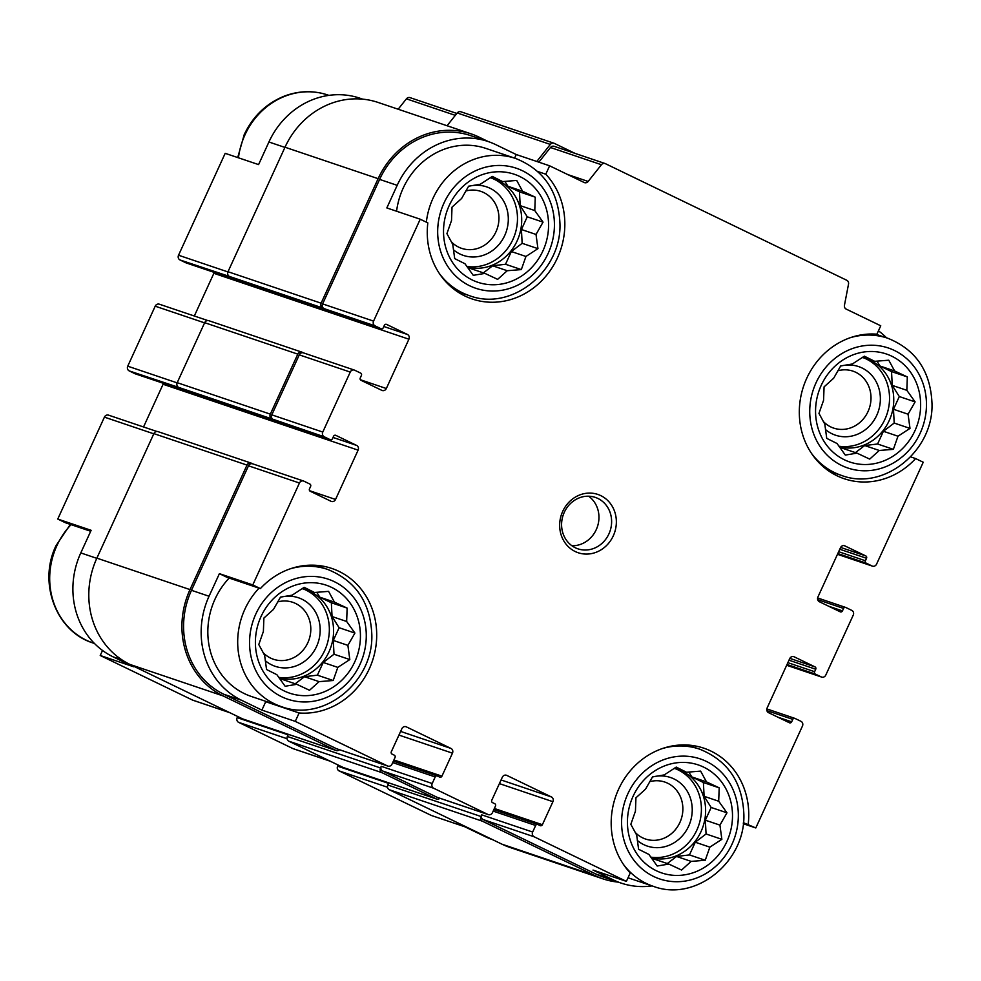 <?xml version="1.0" encoding="UTF-8"?>
<svg xmlns="http://www.w3.org/2000/svg" width="981" height="981" viewBox="0 0 981 981"><rect width="100%" height="100%" fill="white"/><g stroke="black" fill="none" stroke-linecap="round" stroke-linejoin="round"><path stroke-width="1.47" d="M821.22 385.349A57.008 51.993 108.7 0 0 871.018 464.172A57.008 51.993 108.7 0 0 912.072 374.484A57.008 51.993 108.7 0 0 821.22 385.349M823.574 400.273L824.077 386.882L833.654 378.249L840.692 365.938L852.354 363.988L864.371 356.177L874.672 361.327L888.761 360.199L894.598 370.953L907.327 376.925L906.836 390.315L915.101 401.891L908.063 414.203L910 428.403L897.983 436.214L893.372 449.347L879.283 450.475L869.706 459.108L856.977 453.136L845.315 455.086L837.038 443.51L826.738 438.36L824.813 424.16L818.963 413.393L823.574 400.273M449.175 205.605A57.008 51.993 108.7 0 0 498.961 284.416A57.008 51.993 108.7 0 0 540.016 194.741A57.008 51.993 108.7 0 0 449.175 205.605M451.53 220.517L452.02 207.138L461.61 198.493L468.636 186.194L480.31 184.244L492.315 176.421L502.615 181.571L516.705 180.443L522.554 191.209L535.27 197.181L534.78 210.559L543.045 222.135L536.018 234.447L537.944 248.647L525.939 256.47L521.328 269.591L507.238 270.719L497.649 279.364L484.921 273.392L473.259 275.342L464.982 263.754L454.694 258.604L452.756 244.404L446.919 233.637L451.53 220.517M261.044 616.522A57.008 51.993 108.7 0 0 310.83 695.333A57.008 51.993 108.7 0 0 351.885 605.657A57.008 51.993 108.7 0 0 261.044 616.522M263.386 631.433L263.889 618.055L273.478 609.409L280.505 597.11L292.179 595.16L304.184 587.337L314.484 592.487L328.574 591.359L334.423 602.126L347.139 608.097L346.649 621.476L354.914 633.064L347.887 645.363L349.812 659.563L337.807 667.387L333.197 680.507L319.107 681.636L309.518 690.281L296.789 684.309L285.128 686.259L276.85 674.67L266.55 669.52L264.625 655.32L258.788 644.554L263.386 631.433M633.088 796.278A57.008 51.993 108.7 0 0 682.874 875.089A57.008 51.993 108.7 0 0 723.941 785.401A57.008 51.993 108.7 0 0 633.088 796.278M635.443 811.189L635.946 797.798L645.523 789.165L652.561 776.866L664.223 774.916L676.228 767.093L686.528 772.243L700.63 771.115L706.467 781.869L719.196 787.841L718.693 801.232L726.97 812.808L719.931 825.119L721.857 839.319L709.852 847.143L705.241 860.263L691.151 861.392L681.562 870.024L668.846 864.065L657.172 866.015L648.907 854.426L638.606 849.276L636.681 835.076L630.832 824.31L635.443 811.189M910.613 456.876L915.629 458.568A74.654 68.094 108.7 0 1 844.212 478.728A74.654 68.094 108.7 0 1 801.305 394.337A74.654 68.094 108.7 0 1 876.904 334.19L880.754 325.79L846.198 309.101A3.617 3.299 -71.3 0 1 844.445 305.275L848.528 284.098A3.617 3.299 -71.3 0 0 846.762 280.272L605.436 163.68A3.617 3.299 -71.3 0 0 605.093 163.533L554.13 146.316A3.617 3.299 -71.3 0 0 550.488 147.506L538.851 162.172M915.629 458.568L923.231 462.235L876.573 564.149A3.617 3.299 -71.3 0 1 872.097 566L866.149 563.119A1.815 1.655 -71.3 0 1 865.414 560.764L866.542 558.287L839.785 549.25M743.402 822.667L755.799 827.952L743.279 823.733M748.196 824.285A74.654 68.094 108.7 0 0 703.868 748.196A74.654 68.094 108.7 0 0 622.481 781.796A74.654 68.094 108.7 0 0 630.243 872.955L626.393 881.355L593.015 870.073L613.468 879.969L595.908 874.034L483.167 819.564A3.617 3.299 -71.3 0 1 481.696 814.843L480.948 816.486L387.826 785.021L388.574 783.378L337.623 766.161L338.138 765.033M387.507 787.24L339.095 770.894L431.358 815.469L464.749 826.75L485.215 836.634A79.633 72.631 -71.3 0 0 492.683 839.699M284.919 147.408L268.917 142L258.579 164.6L225.189 153.33L178.53 255.232A3.617 3.299 -71.3 0 0 180.001 259.953L185.961 262.834A1.815 1.655 -71.3 0 0 186.316 262.957M488.158 141.534A79.633 72.631 -71.3 0 0 397.182 185.335L386.833 207.935L420.224 219.217L427.826 222.883A74.654 68.094 108.7 0 0 472.155 298.972A74.654 68.094 108.7 0 0 553.542 265.373A74.654 68.094 108.7 0 0 545.779 174.213L549.63 165.814L516.239 154.532L495.773 144.648A79.633 72.631 -71.3 0 0 488.158 141.534L470.586 135.599A79.633 72.631 -71.3 0 0 379.61 179.4L322.614 303.902A3.617 3.299 -71.3 0 0 324.086 308.635L322.59 307.911A3.617 3.299 -71.3 0 1 321.118 303.19L378.126 178.677A81.435 74.274 -71.3 0 1 471.162 133.882A81.435 74.274 -71.3 0 1 478.961 137.07L488.305 141.583M537.747 171.503L545.779 174.213M514.608 158.113L516.239 154.532M219.401 573.652L227.003 577.331L260.382 588.6L252.779 584.934L219.401 573.652L209.051 596.252L191.479 590.317L248.487 465.803A3.617 3.299 -71.3 0 1 252.62 463.817L303.57 481.033A3.617 3.299 -71.3 0 1 303.926 481.168L309.873 484.05A1.815 1.655 -71.3 0 1 310.609 486.417L309.481 488.881A1.815 1.655 -71.3 0 0 310.217 491.236L331.051 501.303A3.617 3.299 -71.3 0 0 335.539 499.452L358.114 450.144L163.079 384.258L143.533 426.968M265.728 701.697L299.119 712.979L295.269 721.378L261.89 710.097L265.728 701.697A74.654 68.094 108.7 0 0 267.126 701.795M90.693 531.273L65.359 522.714L57.756 519.047L91.135 530.316L80.785 552.916A79.633 72.631 -71.3 0 0 113.158 656.878L133.624 666.761L100.234 655.492L102.539 650.464M268.917 142A79.633 72.631 -71.3 0 1 359.892 98.198L362.7 99.155M229.812 712.697L192.852 700.213A3.617 3.299 -71.3 0 1 192.509 700.066L100.234 655.492M57.756 519.047L104.415 417.133A3.617 3.299 -71.3 0 1 108.548 415.147L156.911 431.481M339.095 770.894A3.617 3.299 -71.3 0 1 337.623 766.161M330.266 761.231L293.307 748.736A3.617 3.299 -71.3 0 1 292.963 748.601L238.641 722.359A3.617 3.299 -71.3 0 1 237.169 717.626L237.684 716.498M163.373 383.326A3.617 3.299 -71.3 0 1 163.079 384.258M135.513 373.896A1.815 1.655 -71.3 0 1 135.157 373.786L129.21 370.904A3.617 3.299 -71.3 0 1 127.738 366.183L155.206 306.182A3.617 3.299 -71.3 0 1 159.339 304.196L207.702 320.529M194.324 316.017L213.87 273.307A3.617 3.299 -71.3 0 0 214.165 272.375M398.163 109.222L406.416 98.836A3.617 3.299 -71.3 0 1 410.058 97.646L456.827 113.44M536.791 161.485L550.329 144.415A3.617 3.299 -71.3 0 1 554.326 143.373L575.038 153.379M652.083 885.904A79.633 72.631 -71.3 0 1 621.096 883.084L603.523 877.149A79.633 72.631 -71.3 0 1 595.908 874.034M618.288 882.127A81.435 74.274 -71.3 0 1 602.947 878.853A81.435 74.274 -71.3 0 1 595.148 875.677L482.419 821.207A3.617 3.299 -71.3 0 1 480.948 816.486M626.393 881.355L534.13 836.781A3.617 3.299 -71.3 0 1 532.658 832.047L535.663 825.475A1.815 1.655 -71.3 0 1 537.907 824.555L540.139 825.634A1.815 1.655 -71.3 0 0 542.383 824.702L552.916 801.698A3.617 3.299 -71.3 0 0 551.445 796.964L506.797 775.395A3.617 3.299 -71.3 0 0 502.309 777.246L491.775 800.263A1.815 1.655 -71.3 0 0 492.511 802.617L494.743 803.697A1.815 1.655 -71.3 0 1 495.479 806.063L492.474 812.636A3.617 3.299 -71.3 0 1 488.342 814.635L437.379 797.418A3.617 3.299 -71.3 0 1 437.036 797.271L382.713 771.029A3.617 3.299 -71.3 0 1 381.241 766.308L380.493 767.951L287.372 736.486L288.12 734.843L237.169 717.626M439.905 798.264A3.617 3.299 -71.3 0 1 436.287 798.914L381.965 772.672A3.617 3.299 -71.3 0 1 380.493 767.951M488.342 814.635A3.617 3.299 -71.3 0 1 487.986 814.488L433.676 788.246A3.617 3.299 -71.3 0 1 432.204 783.512L435.208 776.94A1.815 1.655 -71.3 0 1 437.452 776.02L439.684 777.099A1.815 1.655 -71.3 0 0 441.928 776.167L452.462 753.163A3.617 3.299 -71.3 0 0 450.99 748.442L406.342 726.86A3.617 3.299 -71.3 0 0 401.867 728.711L391.321 751.728A1.815 1.655 -71.3 0 0 392.057 754.095L394.288 755.174A1.815 1.655 -71.3 0 1 395.024 757.528L392.02 764.101A3.617 3.299 -71.3 0 1 387.887 766.1L336.924 748.883A3.617 3.299 -71.3 0 1 336.581 748.736L223.852 694.278A79.633 72.631 -71.3 0 1 191.479 590.317M339.451 749.729A3.617 3.299 -71.3 0 1 335.833 750.379L223.104 695.921A81.435 74.274 -71.3 0 1 189.995 589.593L247.004 465.092A3.617 3.299 -71.3 0 1 251.479 463.24L252.804 463.878M358.114 450.144A3.617 3.299 -71.3 0 0 356.643 445.423L335.809 435.356A1.815 1.655 -71.3 0 0 333.565 436.275L332.436 438.74A1.815 1.655 -71.3 0 1 330.192 439.672L324.245 436.79L271.798 418.862A3.617 3.299 -71.3 0 1 270.327 414.141L297.795 354.141A3.617 3.299 -71.3 0 1 302.271 352.289L303.595 352.927M273.282 419.586A3.617 3.299 -71.3 0 1 271.811 414.853L299.279 354.864A3.617 3.299 -71.3 0 1 303.411 352.866L354.374 370.082A3.617 3.299 -71.3 0 1 354.717 370.229L360.665 373.099A1.815 1.655 -71.3 0 1 361.4 375.465L360.272 377.93A1.815 1.655 -71.3 0 0 361.008 380.297L381.842 390.364A3.617 3.299 -71.3 0 0 386.33 388.513L408.905 339.205L213.87 273.307M185.899 390.818A2.71 2.477 -71.3 0 1 185.372 390.634L135.157 373.786M186.819 391.149A1.815 1.655 -71.3 0 1 186.12 391.002M866.542 558.287A1.815 1.655 -71.3 0 0 865.806 555.933L844.261 545.62M755.799 827.952L802.458 726.05A3.617 3.299 -71.3 0 0 800.987 721.329L795.027 718.448A1.815 1.655 -71.3 0 0 792.795 719.367L791.655 721.832A1.815 1.655 -71.3 0 1 789.423 722.764L768.589 712.697A3.617 3.299 -71.3 0 1 767.117 707.975L789.693 658.656A3.617 3.299 -71.3 0 1 794.169 656.816L815.003 666.884A1.815 1.655 -71.3 0 1 815.738 669.238L814.61 671.703A1.815 1.655 -71.3 0 0 815.346 674.07L821.305 676.939A3.617 3.299 -71.3 0 0 825.781 675.1L853.249 615.099A3.617 3.299 -71.3 0 0 851.778 610.378L845.83 607.497A1.815 1.655 -71.3 0 0 843.586 608.428L842.458 610.893A1.815 1.655 -71.3 0 1 840.214 611.813L819.38 601.745A3.617 3.299 -71.3 0 1 817.909 597.024L840.484 547.717A3.617 3.299 -71.3 0 1 844.972 545.865M279.597 422.578A1.815 1.655 -71.3 0 1 279.242 422.455L185.372 390.634M129.21 370.904L178.677 387.397A3.617 3.299 -71.3 0 1 177.205 382.676L204.673 322.688A3.617 3.299 -71.3 0 1 208.806 320.689L301.927 352.154M420.224 219.217L373.565 321.118A3.617 3.299 -71.3 0 0 375.036 325.851L380.984 328.721A1.815 1.655 -71.3 0 0 383.228 327.801L384.356 325.336A1.815 1.655 -71.3 0 1 386.6 324.404L407.434 334.472A3.617 3.299 -71.3 0 1 408.905 339.205M237.623 280.198A1.815 1.655 -71.3 0 1 236.911 280.051L236.163 279.683A2.71 2.477 -71.3 0 0 236.703 279.867M330.389 311.627A1.815 1.655 -71.3 0 1 330.033 311.504L236.163 279.683M180.001 259.953L229.468 276.458A3.617 3.299 -71.3 0 1 227.997 271.725L285.005 147.224A81.435 74.274 -71.3 0 1 378.041 102.429L471.162 133.882M447.066 125.74L457.207 112.962A3.617 3.299 -71.3 0 1 460.849 111.773L553.971 143.226M602.947 878.853L509.826 847.4A81.435 74.274 -71.3 0 1 502.027 844.212L389.298 789.742A3.617 3.299 -71.3 0 1 387.826 785.021M436.631 799.061L343.509 767.596A3.617 3.299 -71.3 0 1 343.166 767.461L288.843 741.207A3.617 3.299 -71.3 0 1 287.372 736.486M336.176 750.526L243.055 719.061A3.617 3.299 -71.3 0 1 242.712 718.926L129.983 664.456A81.435 74.274 -71.3 0 1 96.874 558.14L153.87 433.627A3.617 3.299 -71.3 0 1 158.015 431.64L251.136 463.093M549.63 165.814L584.173 182.503A3.617 3.299 -71.3 0 0 588.159 181.46L601.439 164.722A3.617 3.299 -71.3 0 1 605.093 163.533M878.449 330.818A79.633 72.631 -71.3 0 1 886.554 337.832M621.096 883.084A79.633 72.631 -71.3 0 1 613.468 879.969M387.887 766.1A3.617 3.299 -71.3 0 1 387.532 765.953L295.269 721.378M209.051 596.252A79.633 72.631 -71.3 0 0 241.424 700.213L261.89 710.097M252.779 584.934L299.438 483.02A3.617 3.299 -71.3 0 1 303.57 481.033M324.245 436.79A3.617 3.299 -71.3 0 1 322.774 432.069L350.242 372.081A3.617 3.299 -71.3 0 1 354.374 370.082M562.714 511.359A30.767 28.057 108.7 0 0 589.581 553.897A30.767 28.057 108.7 0 0 611.739 505.497A30.767 28.057 108.7 0 0 562.714 511.359M299.119 712.979A74.654 68.094 108.7 0 0 374.705 652.831A74.654 68.094 108.7 0 0 331.811 568.44A74.654 68.094 108.7 0 0 260.382 588.6M439.402 273.576A72.386 66.021 108.7 0 0 469.372 295.637C511.408 311.725 561.61 271.296 559.955 223.766C558.594 191.577 543.842 169.811 515.699 158.481L485.84 148.389A72.386 66.021 108.7 0 0 403.142 188.217A72.386 66.021 108.7 0 0 396.582 211.222M259.058 588.159A72.386 66.021 108.7 0 0 244.87 609.226A72.386 66.021 108.7 0 0 281.228 706.565L251.369 696.473A72.386 66.021 -71.3 0 1 215.011 599.133A72.386 66.021 -71.3 0 1 229.186 578.067M263.067 652.549A30.068 27.431 108.7 0 0 273.478 659.269A30.068 27.431 108.7 0 0 309.089 639.563A30.068 27.431 108.7 0 0 292.73 602.297A30.068 27.431 108.7 0 0 277.648 601.929M265.262 660.667A36.199 33.011 108.7 0 0 319.107 639.134A36.199 33.011 108.7 0 0 280.407 597.282M278.727 677.368A46.144 42.097 108.7 0 0 327.458 643.095A46.144 42.097 108.7 0 0 303.693 589.103M302.038 588.686A46.144 42.097 -71.3 0 1 305.814 589.753A46.144 42.097 -71.3 0 1 329.003 651.801A46.144 42.097 -71.3 0 1 279.205 678.055M451.199 241.633A30.068 27.431 108.7 0 0 461.61 248.352A30.068 27.431 108.7 0 0 497.22 228.647A30.068 27.431 108.7 0 0 480.862 191.381A30.068 27.431 108.7 0 0 465.779 191.013M453.406 249.75A36.199 33.011 108.7 0 0 507.238 228.205A36.199 33.011 108.7 0 0 468.538 186.365M466.858 266.452A46.144 42.097 108.7 0 0 515.589 232.178A46.144 42.097 108.7 0 0 491.824 178.186M490.169 177.769A46.144 42.097 -71.3 0 1 493.958 178.836A46.144 42.097 -71.3 0 1 517.134 240.885A46.144 42.097 -71.3 0 1 467.336 267.126M635.112 832.305A30.068 27.431 108.7 0 0 645.523 839.025A30.068 27.431 108.7 0 0 681.145 819.319A30.068 27.431 108.7 0 0 664.775 782.041A30.068 27.431 108.7 0 0 649.692 781.685M637.319 840.423A36.199 33.011 108.7 0 0 691.164 818.877A36.199 33.011 108.7 0 0 652.451 777.026M650.783 857.124A46.144 42.097 108.7 0 0 699.514 822.851A46.144 42.097 108.7 0 0 675.737 768.846M674.082 768.442A46.144 42.097 -71.3 0 1 677.871 769.509A46.144 42.097 -71.3 0 1 701.047 831.557A46.144 42.097 -71.3 0 1 651.261 857.799M823.243 421.389A30.068 27.431 108.7 0 0 833.666 428.108A30.068 27.431 108.7 0 0 869.276 408.403A30.068 27.431 108.7 0 0 852.906 371.125A30.068 27.431 108.7 0 0 837.823 370.769M825.45 429.506A36.199 33.011 108.7 0 0 879.295 407.961A36.199 33.011 108.7 0 0 840.582 366.109M838.914 446.208A46.144 42.097 108.7 0 0 887.646 411.922A46.144 42.097 108.7 0 0 863.881 357.93M862.213 357.513A46.144 42.097 -71.3 0 1 866.002 358.58A46.144 42.097 -71.3 0 1 889.178 420.641A46.144 42.097 -71.3 0 1 839.393 446.882M571.911 545.743A27.149 24.758 108.7 0 0 597.404 526.76A27.149 24.758 108.7 0 0 588.649 496.214M564.283 512.327A27.149 24.758 108.7 0 0 577.919 548.833A27.149 24.758 108.7 0 0 610.059 531.04A27.149 24.758 108.7 0 0 595.295 497.392A27.149 24.758 108.7 0 0 564.283 512.327M674.499 768.172L686.528 772.243M688.785 772.035L691.887 776.952L706.467 781.869M691.887 776.952L703.389 782.507L719.196 787.841M703.389 782.507L704.113 796.302L718.693 801.232M704.113 796.302L711.164 807.473L726.97 812.808M711.164 807.473L705.351 820.19L719.931 825.119M705.351 820.19L706.062 833.973L721.857 839.319M706.062 833.973L695.271 842.213L709.852 847.143M695.271 842.213L689.447 854.917L705.241 860.263M689.447 854.917L676.571 856.462L691.151 861.392M676.571 856.462L667.288 863.538M652.353 859.356L654.253 859.135L668.846 864.065M302.442 588.428L314.484 592.487M316.728 592.291L319.831 597.196L334.423 602.126M319.831 597.196L331.345 602.751L347.139 608.097M331.345 602.751L332.056 616.546L346.649 621.476M332.056 616.546L339.119 627.717L354.914 633.064M339.119 627.717L333.295 640.434L347.887 645.363M333.295 640.434L334.006 654.229L349.812 659.563M334.006 654.229L323.215 662.457L337.807 667.387M323.215 662.457L317.39 675.173L333.197 680.507M317.39 675.173L304.515 676.706L319.107 681.636M304.515 676.706L295.232 683.782M280.308 679.6L282.209 679.379L296.789 684.309M490.574 177.5L502.615 181.571M504.859 181.362L507.962 186.28L522.554 191.209M507.962 186.28L519.476 191.835L535.27 197.181M519.476 191.835L520.188 205.63L534.78 210.559M520.188 205.63L527.251 216.801L543.045 222.135M527.251 216.801L521.426 229.517L536.018 234.447M521.426 229.517L522.137 243.313L537.944 248.647M522.137 243.313L511.346 251.541L525.939 256.47M511.346 251.541L505.522 264.257L521.328 269.591M505.522 264.257L492.646 265.79L507.238 270.719M492.646 265.79L483.375 272.865M468.44 268.684L470.34 268.463L484.921 273.392M862.63 357.256L874.672 361.327M876.916 361.118L880.018 366.023L894.598 370.953M880.018 366.023L891.533 371.591L907.327 376.925M891.533 371.591L892.244 385.386L906.836 390.315M892.244 385.386L899.307 396.557L915.101 401.891M899.307 396.557L893.483 409.273L908.063 414.203M893.483 409.273L894.194 423.056L910 428.403M894.194 423.056L883.403 431.284L897.983 436.214M883.403 431.284L877.578 444.001L893.372 449.347M877.578 444.001L864.702 445.546L879.283 450.475M864.702 445.546L855.42 452.621M840.484 448.44L842.385 448.219L856.977 453.136M227.923 271.921L178.53 255.232M488.967 837.897L485.215 836.634M229.652 712.611L192.509 700.066M121.84 659.808L113.158 656.878M96.788 558.324L80.785 552.916M153.784 433.823L104.415 417.133M455.307 115.353L406.416 98.836M872.097 566L837.467 554.302L872.44 566.135M866.149 563.119L837.811 553.554M865.806 555.933L840.631 547.423M821.305 676.939L786.676 665.241M815.346 674.07L787.02 664.493M815.003 666.884L789.84 658.374M794.169 656.816L793.457 656.571M532.658 832.047L481.696 814.843M535.663 825.475L493.173 811.115M542.383 824.702L494.375 808.491M552.916 801.698L499.403 783.611M551.445 796.964L501.07 779.956M506.797 775.395L506.086 775.162M330.094 761.146L292.963 748.601M287.053 738.718L238.641 722.359M432.204 783.512L381.241 766.308M435.208 776.94L392.719 762.593M441.928 776.167L393.921 759.956M452.462 753.163L398.948 735.088M450.99 748.442L400.628 731.421M406.342 726.86L405.631 726.627M335.539 499.452L309.591 490.696M356.643 445.423L333.025 437.44M330.192 439.672L279.242 422.455M271.798 418.862L178.677 387.397M177.12 382.86L127.738 366.183M204.588 322.872L155.206 306.182M386.33 388.513L360.395 379.745M407.434 334.472L383.829 326.501M236.911 280.051L185.961 262.834M380.984 328.721L330.033 311.504M375.036 325.851L324.086 308.635M322.59 307.911L229.468 276.458M321.118 303.19L227.997 271.725M378.126 178.677L285.005 147.224M550.329 144.415L457.207 112.962M595.148 875.677L502.027 844.212M482.419 821.207L389.298 789.742M436.287 798.914L343.166 767.461M381.965 772.672L288.843 741.207M335.833 750.379L242.712 718.926M223.104 695.921L129.983 664.456M189.995 589.593L96.874 558.14M247.004 465.092L153.87 433.627M270.327 414.141L177.205 382.676M297.795 354.141L204.673 322.688M373.565 321.118L322.614 303.902M397.182 185.335L379.61 179.4M588.159 181.46L567.68 174.544M601.439 164.722L550.488 147.506M865.414 560.764L838.657 551.714M842.458 610.893L828.638 606.221M843.586 608.428L817.688 599.673M814.61 671.703L787.853 662.665M815.738 669.238L788.982 660.201M791.655 721.832L777.847 717.172M792.795 719.367L766.897 710.624M534.13 836.781L483.167 819.564M487.986 814.488L437.036 797.271M433.676 788.246L382.713 771.029M387.532 765.953L336.581 748.736M241.424 700.213L223.852 694.278M299.438 483.02L248.487 465.803M322.774 432.069L271.811 414.853M350.242 372.081L299.279 354.864M71.049 524.639A72.386 66.021 108.7 0 0 56.873 545.706A72.386 66.021 108.7 0 0 93.232 643.046C56.089 631.752 37.793 582.653 56.089 545.534L70.374 524.406M237.709 157.549L244.22 134.618C252.939 116.236 266.341 103.397 284.416 96.089C298.923 90.657 313.356 90.277 327.703 94.973A72.386 66.021 108.7 0 0 245.005 134.789A72.386 66.021 108.7 0 0 238.444 157.806M315.33 565.264L327.568 569.397A72.386 66.021 108.7 0 0 290.364 568.772M255.833 614.008A63.336 57.769 108.7 0 0 311.149 701.574A63.336 57.769 108.7 0 0 356.765 601.929A63.336 57.769 108.7 0 0 255.833 614.008M515.699 158.481A72.386 66.021 108.7 0 0 433.013 198.297A72.386 66.021 108.7 0 0 426.343 222.172M443.964 203.079A63.336 57.769 108.7 0 0 499.28 290.658A63.336 57.769 108.7 0 0 544.909 191.013A63.336 57.769 108.7 0 0 443.964 203.079M623.327 864.249A72.386 66.021 108.7 0 0 653.285 886.309C695.333 902.397 745.523 861.968 743.868 814.438C742.507 782.249 727.755 760.483 699.625 749.153A72.386 66.021 108.7 0 0 662.42 748.528M627.877 793.752A63.336 57.769 108.7 0 0 683.205 881.33A63.336 57.769 108.7 0 0 728.822 781.685A63.336 57.769 108.7 0 0 627.877 793.752M811.459 453.332A72.386 66.021 108.7 0 0 841.416 475.393C883.464 491.481 933.654 451.052 931.999 403.522C930.638 371.333 915.886 349.567 887.756 338.237A72.386 66.021 108.7 0 0 850.552 337.611M816.02 382.835A63.336 57.769 108.7 0 0 871.336 470.402A63.336 57.769 108.7 0 0 916.953 370.769A63.336 57.769 108.7 0 0 816.02 382.835M186.292 391.063L135.341 373.847M237.083 280.125L186.132 262.908M278.616 422.161L185.63 390.745M329.42 311.21L236.433 279.793M845.647 607.435L817.614 597.956M821.649 677.086L786.664 665.265M794.855 718.374L766.823 708.907M537.735 824.481L493.835 809.656M437.281 775.946L393.381 761.121M330.364 439.746L279.413 422.529M381.168 328.794L330.205 311.578M93.232 643.046L94.434 643.45M327.703 94.973L328.905 95.378M281.228 706.565C323.276 722.641 373.479 682.224 371.824 634.682C370.45 602.493 355.711 580.74 327.568 569.397M457.121 291.504L469.372 295.637M628.036 877.787L653.285 886.309M687.374 745.02L699.625 749.153M829.178 471.26L841.416 475.393M875.506 334.104L887.756 338.237"/></g></svg>
